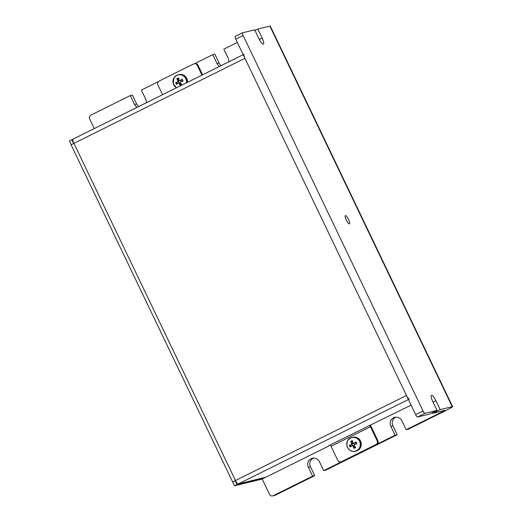 <?xml version="1.0" encoding="UTF-8"?>
<svg xmlns="http://www.w3.org/2000/svg" width="522" height="522" viewBox="0 0 522 522"><rect width="100%" height="100%" fill="white"/><g stroke="black" fill="none" stroke-linecap="round" stroke-linejoin="round"><path stroke-width="0.78" d="M415.649 414.625A2.838 0.705 63.6 0 0 417.574 417.006L424.954 413.339A2.838 0.705 -116.4 0 1 423.035 410.958L415.649 414.625L235.755 39.15L243.135 35.483A2.838 0.705 -116.4 0 1 242.573 32.775A2.838 0.705 -116.4 0 1 242.613 32.762L254.677 29.819L258.958 38.758A6.381 1.579 -116.4 0 0 263.369 44.096A6.381 1.579 -116.4 0 0 262.109 37.995L257.822 29.056L254.984 30.465M424.954 413.339L437.018 410.403L429.639 414.07L417.574 417.006M242.541 32.795L235.226 36.423A2.838 0.705 63.6 0 0 235.194 36.436A2.838 0.705 63.6 0 0 235.755 39.15M442.819 410.853L443.087 411.414L444.848 410.364L432.784 413.3L432.477 412.661M272.693 495.9L274.794 495.391A2.838 2.74 -103.7 0 0 275.342 495.189L273.247 495.698A2.838 2.74 76.3 0 1 269.561 494.367L262.22 479.039L264.68 477.819L237.053 484.546L234.593 485.767L232.616 481.943L406.468 395.467A4.254 1.057 63.6 0 0 409.352 399.043M313.448 458.107A6.381 6.173 -103.7 0 0 310.44 466.701L314.727 475.64L312.626 476.155L273.247 495.698M312.626 476.155L308.345 467.216A6.381 6.173 76.3 0 1 312.371 458.264A6.381 6.173 76.3 0 1 319.418 461.716L323.705 470.655L325.8 470.146L397.183 434.722L395.089 435.231L323.705 470.655M395.089 435.231L390.802 426.291A6.381 6.173 76.3 0 1 394.828 417.346A6.381 6.173 76.3 0 1 401.881 420.797L406.162 429.736L408.263 429.228L445.181 410.899A11.347 0.613 -25.6 0 0 452.613 406.684A11.347 0.613 -25.6 0 0 452.228 406.697L440.163 409.633L432.784 413.3M443.087 411.414L406.162 429.736M228.682 61.89A6.381 6.173 76.3 0 0 228.101 58.092L223.821 49.153L237.334 42.445M219.605 66.392A6.381 6.173 76.3 0 1 217.028 63.593L212.741 54.653L214.842 54.138L219.123 63.084A6.381 6.173 -103.7 0 0 221.237 65.583M146.225 102.808A6.381 6.173 76.3 0 0 145.645 99.017L141.358 90.078L158.381 81.628M194.549 63.684L212.741 54.653M137.149 107.31A6.381 6.173 76.3 0 1 134.565 104.511L130.285 95.572L132.379 95.063L136.666 104.002A6.381 6.173 -103.7 0 0 138.78 106.501M94.299 128.575L89.667 118.892A2.838 2.74 76.3 0 1 90.9 115.121L130.285 95.572M395.904 417.182A6.381 6.173 -103.7 0 0 392.903 425.782L397.183 434.722M314.727 475.64L275.342 495.189M452.613 406.684L270.272 26.1A11.347 0.613 154.4 0 0 269.887 26.113L257.822 29.056M437.018 410.403L432.738 401.464A6.381 1.579 -116.4 0 1 431.472 395.363A6.381 1.579 -116.4 0 1 435.883 400.694L440.163 409.633M243.135 35.483L423.035 410.958M345.44 215.586A4.6 1.142 -116.4 0 1 348.5 219.338A4.6 1.142 -116.4 0 1 349.466 223.847A4.6 1.142 -116.4 0 1 349.407 223.866A4.6 1.142 -116.4 0 1 346.34 220.121A4.6 1.142 -116.4 0 1 345.375 215.612A4.6 1.142 -116.4 0 1 345.44 215.586M162.59 94.684L157.885 84.858A2.838 2.74 76.3 0 1 159.125 81.086L193.584 63.984A2.838 2.74 76.3 0 1 197.27 65.315L197.968 65.146A2.838 2.74 -103.7 0 0 194.837 63.612L194.132 63.782M202.608 74.829L197.968 65.146M376.623 444.392A2.838 2.74 -103.7 0 0 377.863 440.62L377.165 440.79A2.838 2.74 76.3 0 1 375.925 444.561L341.466 461.663L375.925 444.561M328.54 445.775L369.472 425.547A1.416 0.352 -116.4 0 1 370.431 426.742L377.165 440.79M330.087 445.09A1.416 0.352 -116.4 0 1 331.052 446.284L337.78 460.332A2.838 2.74 76.3 0 0 341.466 461.663M340.912 461.866L341.61 461.696A2.838 2.74 -103.7 0 0 342.164 461.494M72.819 139.491L71.847 139.726L73.576 143.341M235.474 480.514L235.174 480.716L237.053 484.546M411.108 405.15L369.472 425.547M370.3 425.045A4.254 1.057 -116.4 0 1 371.129 426.572L377.863 440.62M328.677 446.062L265.907 477.206L238.286 483.94A4.254 1.057 -116.4 0 1 235.402 480.364L73.863 143.204A4.254 1.057 -116.4 0 1 73.021 139.133A4.254 1.057 -116.4 0 1 73.073 139.113M201.975 75.142L197.27 65.315M244.087 54.242A4.254 1.057 63.6 0 0 244.929 58.307L406.468 395.467M71.168 144.679L69.387 140.947L71.847 139.726M244.929 58.307L71.077 144.783L232.616 481.943M235.207 480.684L232.76 481.936M234.593 485.767L262.22 479.039M178.811 78.835A2.995 2.897 76.3 0 0 177.643 79.468L176.841 78.829A11.334 3.647 55.1 0 0 178.093 81.099L177.898 81.693A11.334 1.181 163.2 0 0 175.633 82.515L176.73 82.261A2.995 2.897 76.3 0 0 177.408 83.69M176.168 82.359A3.38 3.269 76.3 0 0 176.958 84.003L178.491 82.946L179.079 83.155A11.334 3.811 71.6 0 0 180.097 85.615L180.136 84.675A2.995 2.897 76.3 0 0 181.369 84.114M175.633 82.515A3.902 3.771 -103.7 0 0 176.495 84.316M180.39 82.006L182.426 81.204A2.995 2.897 76.3 0 0 181.741 79.775L182.178 79.266A11.334 1.938 148 0 0 179.881 80.708L179.294 80.499A11.334 1.899 -108.2 0 1 178.576 77.961A3.902 3.771 -103.7 0 0 176.841 78.829M180.097 85.615A3.902 3.771 -103.7 0 0 181.832 84.753A11.334 1.736 -124 0 1 180.279 82.554L180.475 81.961A11.334 0.731 -19.3 0 0 183.039 81.067L182.426 81.204M183.039 81.067A3.902 3.771 -103.7 0 0 182.178 79.266M176.534 87.761A6.982 6.753 76.3 0 1 176.749 75.403A6.982 6.753 76.3 0 1 186.445 82.848M181.741 79.775L180.619 80.74L179.294 80.499M180.279 82.554L181.03 81.602M186.622 82.757A7.093 6.858 -103.7 0 0 178.132 74.783L178.955 74.587A7.093 6.858 76.3 0 1 187.47 82.339M177.643 79.468L178.883 80.825L178.583 81.752L176.73 82.261M178.994 82.613L178.498 82.939L179.894 82.939L180.136 84.675M180.619 80.74L179.627 80.773M352.591 441.534A2.995 2.897 76.3 0 0 351.417 442.173L350.621 441.527A11.334 3.647 55.1 0 0 351.867 443.798L351.671 444.398A11.334 1.181 163.2 0 0 349.414 445.214L350.503 444.966A2.995 2.897 76.3 0 0 351.189 446.388M349.949 445.057A3.38 3.269 76.3 0 0 350.732 446.702L352.272 445.644L352.852 445.86A11.334 3.811 71.6 0 0 353.87 448.32L353.916 447.38A2.995 2.897 76.3 0 0 355.143 446.819M349.414 445.214A3.902 3.771 -103.7 0 0 350.275 447.015M354.164 444.705L356.206 443.902A2.995 2.897 76.3 0 0 355.521 442.473L355.958 441.964A11.334 1.938 148 0 0 353.655 443.413L353.074 443.198A11.334 1.899 -108.2 0 1 352.357 440.666A3.902 3.771 -103.7 0 0 350.621 441.527M353.87 448.32A3.902 3.771 -103.7 0 0 355.613 447.458A11.334 1.736 -124 0 1 354.06 445.259L354.255 444.659A11.334 0.731 -19.3 0 0 356.82 443.772L356.206 443.902M356.82 443.772A3.902 3.771 -103.7 0 0 355.958 441.964M350.523 438.102A6.982 6.753 76.3 0 1 360.291 444.927A6.982 6.753 76.3 0 1 349.799 450.134A6.982 6.753 76.3 0 1 350.523 438.102M355.521 442.473L354.392 443.446L353.074 443.198M354.06 445.259L354.803 444.3M352.735 437.286A7.093 6.858 76.3 0 1 361.074 442.552A7.093 6.858 76.3 0 1 356.089 451.067L355.267 451.262A7.093 6.858 -103.7 0 0 360.258 442.754A7.093 6.858 -103.7 0 0 350.53 437.991A7.093 6.858 -103.7 0 0 355.267 451.262C351.567 452.013 348.82 450.375 347.013 446.356C346.706 441.619 347.874 438.826 350.53 437.991L352.735 437.286M351.417 442.173L352.663 443.524L352.357 444.45L350.503 444.966M352.774 445.305L352.272 445.644L352.774 445.305L353.675 445.638L353.916 447.38M354.392 443.446L353.401 443.472M217.028 63.593L219.123 63.084M390.802 426.291L392.903 425.782M134.565 104.511L136.666 104.002M308.345 467.216L310.44 466.701M259.277 39.398L262.109 37.995M433.045 402.103L435.883 400.694M269.887 26.113L452.228 406.697M370.431 426.742L331.052 446.284M408.406 399.513L238.286 483.94M177.193 79.24A3.38 3.269 76.3 0 1 178.713 78.463M181.539 84.355A3.38 3.269 76.3 0 1 180.005 85.106M181.819 79.553A3.38 3.269 76.3 0 1 182.609 81.197M176.756 75.285A7.093 6.858 -103.7 0 0 176.462 87.8L173.239 83.657L174.022 77.771L176.749 75.292A7.093 6.858 -103.7 0 1 178.132 74.783L176.749 75.292M177.898 81.693L178.583 81.752M179.079 83.155L179.894 82.939M178.093 81.099L178.883 80.825M350.967 441.938A3.38 3.269 76.3 0 1 352.487 441.168M355.319 447.054A3.38 3.269 76.3 0 1 353.779 447.804M355.599 442.258A3.38 3.269 76.3 0 1 356.382 443.896M351.671 444.398L352.357 444.45M352.852 445.86L353.675 445.638M351.867 443.798L352.663 443.524M235.194 36.436L242.573 32.775M243.193 54.686L73.021 139.133"/></g></svg>
